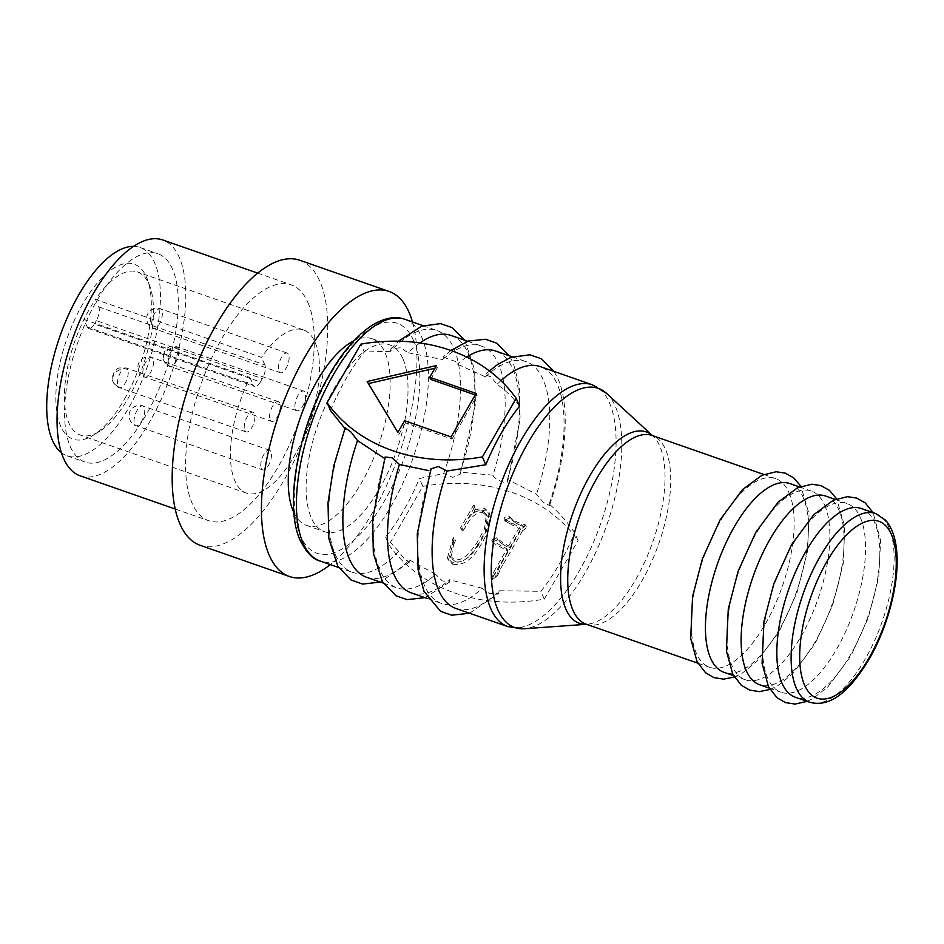 <?xml version="1.0" encoding="UTF-8"?>
<svg xmlns="http://www.w3.org/2000/svg" width="944" height="944" viewBox="0 0 944 944"><rect width="100%" height="100%" fill="white"/><g stroke="black" fill="none" stroke-linecap="round" stroke-linejoin="round"><path stroke-width="0.71" stroke-dasharray="4.72 3.54" d="M80.216 475.847A124.95 52.357 109.3 0 0 161.035 399.654A124.95 52.357 109.3 0 0 179.348 257.559A124.95 52.357 109.3 0 0 162.628 239.929M307.874 302.446A124.95 52.357 -70.7 0 1 289.572 444.553A124.95 52.357 -70.7 0 1 208.754 520.734A124.95 52.357 -70.7 0 1 192.021 503.105A124.95 52.357 -70.7 0 1 210.335 361.009A124.95 52.357 -70.7 0 1 291.153 284.817A124.95 52.357 -70.7 0 1 307.874 302.446M299.732 260.237A150.981 63.26 -70.7 0 1 319.945 281.548A150.981 63.26 -70.7 0 1 297.82 453.25A150.981 63.26 -70.7 0 1 200.163 545.313M412.481 321.975A150.981 63.26 -70.7 0 1 330.317 564.595M61.419 452.683A110.377 46.244 109.3 0 0 67.177 455.846A110.377 46.244 109.3 0 0 138.567 388.55A110.377 46.244 109.3 0 0 154.733 263.022A110.377 46.244 109.3 0 0 139.96 247.446A110.377 46.244 109.3 0 0 133.493 246.337M70.257 446.512A110.377 46.244 109.3 0 0 85.031 462.088A110.377 46.244 109.3 0 0 156.421 394.781A110.377 46.244 109.3 0 0 172.587 269.264A110.377 46.244 109.3 0 0 157.813 253.688A110.377 46.244 109.3 0 0 86.423 320.984A110.377 46.244 109.3 0 0 70.257 446.512M293.903 512.651A98.919 41.453 109.3 0 0 306.599 525.43A98.919 41.453 109.3 0 0 370.579 465.109A98.919 41.453 109.3 0 0 385.069 352.619A98.919 41.453 109.3 0 0 371.83 338.66A98.919 41.453 109.3 0 0 353.941 340.749M402.923 358.85A98.919 41.453 -70.7 0 1 388.432 471.351A98.919 41.453 -70.7 0 1 324.453 531.661A98.919 41.453 -70.7 0 1 311.213 517.701A98.919 41.453 -70.7 0 1 325.704 405.212A98.919 41.453 -70.7 0 1 389.683 344.89A98.919 41.453 -70.7 0 1 402.923 358.85M260.402 381.978L262.326 378.638L96.312 320.653A10.408 4.366 109.3 0 0 98.813 306.93L95.533 299.413A86.423 36.214 -70.7 0 1 137.423 271.931A86.423 36.214 -70.7 0 1 148.987 284.132A86.423 36.214 -70.7 0 1 149.99 286.646A86.423 36.214 -70.7 0 1 128.313 398.061A86.423 36.214 -70.7 0 1 99.427 431.408A86.423 36.214 -70.7 0 1 80.429 435.113A86.423 36.214 -70.7 0 1 68.865 422.912A86.423 36.214 -70.7 0 1 83.957 319.473A86.423 36.214 -70.7 0 1 89.538 308.983A86.423 36.214 -70.7 0 1 95.533 299.413L261.547 357.398A86.423 36.214 -70.7 0 1 303.437 329.916A86.423 36.214 -70.7 0 1 315.001 342.106A86.423 36.214 -70.7 0 1 302.34 440.4A86.423 36.214 -70.7 0 1 246.443 493.098A86.423 36.214 -70.7 0 1 234.879 480.897A86.423 36.214 -70.7 0 1 249.971 377.458L83.957 319.473L87.226 326.99A10.408 4.366 109.3 0 0 88.618 328.465A10.408 4.366 109.3 0 0 94.388 323.993L260.402 381.978A10.408 4.366 -70.7 0 1 254.632 386.45A10.408 4.366 -70.7 0 1 253.24 384.975L87.226 326.99M124.36 399.406A92.665 38.834 109.3 0 0 147.594 279.943A92.665 38.834 109.3 0 0 82.789 303.885A92.665 38.834 109.3 0 0 56.18 406.368A92.665 38.834 109.3 0 0 93.385 435.172A92.665 38.834 109.3 0 0 124.36 399.406M419.879 342.932A128.077 53.666 -70.7 0 0 408.197 352.773L400.563 347.758L390.851 348.843L390.438 351.345A128.077 53.666 -70.7 0 1 436.789 330.459A128.077 53.666 -70.7 0 1 453.922 348.537A128.077 53.666 -70.7 0 1 443.621 473.546L419.348 478.525A128.077 53.666 -70.7 0 1 385.565 537.053L388.963 544.877L422.759 486.361L419.348 478.525M366.602 577.268A128.077 53.666 -70.7 0 0 409.472 559.945L409.625 561.916L404.575 559.273L398.675 551.39L385.565 537.053M398.675 551.39A128.077 53.666 -70.7 0 1 352.324 572.276A128.077 53.666 -70.7 0 1 335.179 554.211A128.077 53.666 -70.7 0 1 345.492 429.201L345.185 427.821M261.287 468.46A10.408 4.366 109.3 0 0 262.692 469.923A10.408 4.366 109.3 0 0 269.418 463.575A10.408 4.366 109.3 0 0 270.952 451.739A10.408 4.366 109.3 0 0 269.547 450.264A10.408 4.366 109.3 0 0 262.821 456.613A10.408 4.366 109.3 0 0 261.287 468.46M270.114 419.868A10.408 4.366 109.3 0 0 271.506 421.331A10.408 4.366 109.3 0 0 278.244 414.982A10.408 4.366 109.3 0 0 279.766 403.147A10.408 4.366 109.3 0 0 278.374 401.672A10.408 4.366 109.3 0 0 271.636 408.02A10.408 4.366 109.3 0 0 270.114 419.868M244.756 430.464A10.408 4.366 109.3 0 0 246.148 431.939A10.408 4.366 109.3 0 0 252.886 425.579A10.408 4.366 109.3 0 0 254.408 413.743A10.408 4.366 109.3 0 0 253.016 412.268A10.408 4.366 109.3 0 0 246.278 418.617A10.408 4.366 109.3 0 0 244.756 430.464M295.472 409.271A10.408 4.366 109.3 0 0 296.864 410.734A10.408 4.366 109.3 0 0 303.59 404.386A10.408 4.366 109.3 0 0 305.124 392.539A10.408 4.366 109.3 0 0 303.732 391.076A10.408 4.366 109.3 0 0 296.994 397.424A10.408 4.366 109.3 0 0 295.472 409.271M278.928 371.275A10.408 4.366 109.3 0 0 280.333 372.738A10.408 4.366 109.3 0 0 287.059 366.39A10.408 4.366 109.3 0 0 288.593 354.555A10.408 4.366 109.3 0 0 287.188 353.08A10.408 4.366 109.3 0 0 280.462 359.428A10.408 4.366 109.3 0 0 278.928 371.275M489.417 370.921L485.322 374.685L485.393 376.833L457.344 364.16L455.421 361.481L442.889 357.033L442.653 359.546A128.077 53.666 -70.7 0 1 481.416 346.047A128.077 53.666 -70.7 0 1 492.98 475.198L460.153 472.153L460.259 474.159L452.719 477.334L443.621 473.546M519.578 406.215C513.43 397.955 505.925 390.663 497.075 384.314L490.998 376.951L485.322 374.685M409.472 559.945L435.715 574.377A128.077 53.666 -70.7 0 1 396.952 587.864A128.077 53.666 -70.7 0 1 379.807 569.798A128.077 53.666 -70.7 0 1 385.388 458.725L385.14 456.979M554.034 371.417L557.963 378.874C570.388 406.734 566.424 457.321 549.467 505.512L549.172 504.025C558.978 512.557 567.474 522.138 574.66 532.77L578.058 540.605A170.64 141.128 -23.5 0 0 512.474 492.579A170.64 141.128 -23.5 0 0 422.759 486.361M492.98 475.198C494.101 479.41 506.716 484.732 507.636 481.464L520.109 419.289L519.259 385.364L513.453 363.57L509.406 355.829M507.636 481.464L507.494 479.41L536.499 494.255L543.154 502.149L549.467 505.512M549.172 504.025A128.077 53.666 109.3 0 0 557.467 384.692A128.077 53.666 109.3 0 0 540.322 366.626M455.858 608.443A128.077 53.666 109.3 0 0 499.105 590.743L540.865 591.298A128.077 53.666 109.3 0 0 574.66 532.77M469.569 613.234L498.715 593.269L489.476 593.623L482.219 588.254A128.077 53.666 -70.7 0 1 441.58 603.452A128.077 53.666 -70.7 0 1 424.434 585.386A128.077 53.666 -70.7 0 1 431.125 470.832L430.96 468.873M500.91 380.692A128.077 53.666 109.3 0 0 497.075 384.314M485.393 376.833A128.077 53.666 -70.7 0 1 526.044 361.635A128.077 53.666 -70.7 0 1 543.178 379.712A128.077 53.666 -70.7 0 1 536.499 494.255M788.983 492.685A99.958 41.89 -70.7 0 1 765.065 624.468A99.958 41.89 -70.7 0 1 709.687 667.314A99.958 41.89 -70.7 0 1 696.306 653.213A99.958 41.89 -70.7 0 1 720.225 521.43A99.958 41.89 -70.7 0 1 775.614 478.584A99.958 41.89 -70.7 0 1 788.983 492.685M789.892 483.564A99.958 41.89 -70.7 0 1 803.273 497.677A99.958 41.89 -70.7 0 1 779.355 629.459A99.958 41.89 -70.7 0 1 723.965 672.305M824.69 505.158A99.958 41.89 -70.7 0 1 800.772 636.94A99.958 41.89 -70.7 0 1 745.394 679.786A99.958 41.89 -70.7 0 1 732.013 665.685A99.958 41.89 -70.7 0 1 755.932 533.903A99.958 41.89 -70.7 0 1 811.309 491.045A99.958 41.89 -70.7 0 1 824.69 505.158M825.587 496.037A99.958 41.89 -70.7 0 1 838.968 510.149A99.958 41.89 -70.7 0 1 815.05 641.92A99.958 41.89 -70.7 0 1 759.672 684.778M860.397 517.631A99.958 41.89 -70.7 0 1 836.478 649.413A99.958 41.89 -70.7 0 1 781.089 692.259A99.958 41.89 -70.7 0 1 767.708 678.146A99.958 41.89 -70.7 0 1 791.638 546.375A99.958 41.89 -70.7 0 1 847.016 503.518A99.958 41.89 -70.7 0 1 860.397 517.631M861.294 508.509A99.958 41.89 -70.7 0 1 874.675 522.61A99.958 41.89 -70.7 0 1 850.756 654.393A99.958 41.89 -70.7 0 1 795.379 697.25M96.312 320.653L94.388 323.993M98.813 306.93L264.827 364.915A10.408 4.366 -70.7 0 1 262.326 378.638M264.827 364.915L261.547 357.398M249.971 377.458L253.24 384.975M330.483 410.498A128.077 53.666 -70.7 0 1 364.278 351.97L360.868 344.147M390.438 351.345L364.278 351.97M451.067 335.45A128.077 53.666 -70.7 0 1 460.153 472.153M474.856 505.807L472.637 510.987L474.207 509.925L484.378 508.014L489.086 512.486L486.42 530.67C479.953 542.93 469.782 565.196 451.692 562.046L447.409 557.963L453.226 537.691L454.701 538.115L452.589 542.729L450.028 555.839L454.548 559.698C464.991 561.232 471.552 549.762 476.814 543.001L484.461 528.923L486.443 514.291L482.065 510.539C471.493 509.748 466.784 521.595 462.241 528.404L460.542 527.802L473.522 505.335L474.856 505.807L475.8 507.955L474.454 507.483L473.522 505.335M508.686 545.939L519.519 527.177L503.848 518.693L504.887 520.97L504.686 517.536L508.698 516.002L512.663 519.601L517.56 522.339L525.312 524.829L526.551 527.283L525.312 524.829C525.029 526.221 523.837 527.425 521.725 528.439L499.659 566.447L497.146 572.654L491.199 577.126L492.402 579.404L491.47 577.256L492.013 575.014L506.987 548.877L491.848 540.593L493.205 543.06L492.591 539.402L496.662 537.797L502.232 542.363L508.686 545.939L509.618 548.086L503.164 544.511L502.232 542.363M388.963 544.877A170.64 141.128 -23.5 0 0 544.275 599.121L578.058 540.605M408.197 352.773L442.653 359.546M404.61 420.705L405.554 422.853L451.964 439.066L451.031 436.919M451.964 439.066L477.062 395.583L476.13 393.436M477.062 395.583L475.257 394.958M430.653 379.382L437.402 367.676L436.47 365.529M437.402 367.676L434.901 368.254M368.431 383.583L367.181 381.506M368.113 383.653L397.861 432.411M398.793 434.559L405.554 422.853M474.207 509.925L475.151 512.073L473.569 513.135L472.637 510.987M473.569 513.135L475.8 507.955M474.454 507.483L461.474 529.95L460.542 527.802M461.474 529.95L463.185 530.552L462.241 528.404M463.185 530.552C467.717 523.743 472.425 511.896 482.998 512.686L482.065 510.539M482.998 512.686L487.364 516.439L485.381 531.118L477.758 545.148L476.814 543.001M477.758 545.148C472.472 551.933 465.911 563.391 455.48 561.845L454.548 559.698M455.48 561.845L450.961 557.987L453.521 544.865L452.589 542.729M453.521 544.865L455.633 540.263L454.701 538.115M455.633 540.263L454.158 539.838L453.226 537.691M454.158 539.838L448.341 560.111L452.624 564.182L451.692 562.046M452.624 564.182C470.879 567.261 480.862 545.042 487.352 532.817L486.42 530.67M487.352 532.817L490.019 514.633L485.31 510.161L484.378 508.014M485.31 510.161L475.151 512.073M511.011 522.669L511.943 524.817L520.463 529.313L519.519 527.177M520.463 529.313L509.618 548.086M503.164 544.511L498.113 540.723L496.662 537.797M497.594 539.944L493.523 541.549L492.591 539.402M493.523 541.549L493.205 543.06L507.919 551.025L506.987 548.877M507.919 551.025L494.455 574.353L493.523 572.206M494.455 574.353L492.945 577.162L492.013 575.014M492.945 577.162L492.402 579.404L494.137 578.283L493.205 576.135M494.137 578.283L496.992 575.934L496.06 573.799M496.992 575.934L498.078 574.802L497.146 572.654M498.078 574.802L500.591 568.595L499.659 566.447M500.591 568.595L503.695 563.415L502.763 561.267M503.695 563.415L522.657 530.575L521.725 528.439M522.657 530.575C524.77 529.572 525.973 528.369 526.245 526.976L524.793 526.681L523.861 524.534M524.793 526.681L522.492 526.174L521.56 524.026M522.492 526.174L518.504 524.486L517.56 522.339M518.504 524.486L515.247 522.646L514.303 520.498M515.247 522.646L510.197 518.858L509.264 516.71M510.197 518.858L508.698 516.002M509.63 518.15L505.618 519.684L504.686 517.536M505.618 519.684L505.288 521.182L506.633 521.855L505.689 519.707M506.633 521.855L511.943 524.817M544.275 599.121L540.865 591.298M498.715 593.269L499.105 590.743M482.219 588.254L449.58 579.734L449.415 582.177L442.158 580.796L435.715 574.377M507.494 479.41A128.077 53.666 109.3 0 0 495.694 351.038M466.69 357.056A128.077 53.666 109.3 0 0 457.344 364.16M411.23 592.856A128.077 53.666 109.3 0 0 449.58 579.734M118.012 386.202A10.408 4.366 109.3 0 0 119.404 387.665A10.408 4.366 109.3 0 0 126.142 381.317A10.408 4.366 109.3 0 0 127.676 369.47A10.408 4.366 109.3 0 0 126.272 368.007A10.408 4.366 109.3 0 0 119.546 374.355A10.408 4.366 109.3 0 0 118.012 386.202A10.408 8.614 156.5 0 1 113.292 381.99A10.408 8.614 156.5 0 1 116.23 371.936A10.408 8.614 156.5 0 1 127.676 369.47M168.728 364.998A10.408 4.366 109.3 0 0 170.121 366.473A10.408 4.366 109.3 0 0 176.858 360.124A10.408 4.366 109.3 0 0 178.381 348.277A10.408 4.366 109.3 0 0 176.988 346.802A10.408 4.366 109.3 0 0 170.25 353.162A10.408 4.366 109.3 0 0 168.728 364.998A10.408 8.614 156.5 0 1 164.008 360.797A10.408 8.614 156.5 0 1 166.935 350.743A10.408 8.614 156.5 0 1 178.381 348.277M404.657 319.237A128.077 53.666 -70.7 0 1 421.791 337.315A128.077 53.666 -70.7 0 1 403.029 482.962A128.077 53.666 -70.7 0 1 320.193 561.055M413.543 340.454A121.823 51.047 -70.7 0 1 384.397 501.063A121.823 51.047 -70.7 0 1 300.593 536.098A121.823 51.047 -70.7 0 1 329.739 375.488A121.823 51.047 -70.7 0 1 413.543 340.454M134.555 424.186A10.408 4.366 109.3 0 0 135.948 425.661A10.408 4.366 109.3 0 0 142.674 419.313A10.408 4.366 109.3 0 0 144.208 407.466A10.408 4.366 109.3 0 0 142.815 406.003A10.408 4.366 109.3 0 0 136.078 412.351A10.408 4.366 109.3 0 0 134.555 424.186M143.37 375.594A10.408 4.366 109.3 0 0 144.762 377.069A10.408 4.366 109.3 0 0 151.5 370.721A10.408 4.366 109.3 0 0 153.022 358.873A10.408 4.366 109.3 0 0 151.63 357.41A10.408 4.366 109.3 0 0 144.892 363.759A10.408 4.366 109.3 0 0 143.37 375.594M152.196 327.002A10.408 4.366 109.3 0 0 153.589 328.477A10.408 4.366 109.3 0 0 160.315 322.128A10.408 4.366 109.3 0 0 161.849 310.281A10.408 4.366 109.3 0 0 160.456 308.818A10.408 4.366 109.3 0 0 153.719 315.166A10.408 4.366 109.3 0 0 152.196 327.002M592.336 384.786A128.077 53.666 -70.7 0 1 609.482 402.864A128.077 53.666 -70.7 0 1 590.72 548.511A128.077 53.666 -70.7 0 1 507.872 626.615M606.555 393.377A126.673 53.076 -70.7 0 1 615.252 406.227A126.673 53.076 -70.7 0 1 601.127 540.003A126.673 53.076 -70.7 0 1 524.345 628.739M586.495 624.291L586.271 624.208A99.958 41.89 109.3 0 0 650.923 563.261A99.958 41.89 109.3 0 0 665.567 449.58A99.958 41.89 109.3 0 0 652.186 435.479L652.41 435.55A101.35 42.468 -70.7 0 1 652.835 435.939A101.35 42.468 -70.7 0 1 659.797 446.217A101.35 42.468 -70.7 0 1 648.493 553.255A101.35 42.468 -70.7 0 1 587.062 624.255A101.35 42.468 -70.7 0 1 586.472 624.279M875.572 513.501A99.958 41.89 -70.7 0 1 888.953 527.602A99.958 41.89 -70.7 0 1 865.034 659.384A99.958 41.89 -70.7 0 1 809.657 702.23M498.113 540.723L497.181 538.576M495.777 576.937L494.845 574.79M513.595 521.749L512.663 519.601M246.148 431.939L119.404 387.665C119.805 388.609 113.209 383.901 113.292 381.99C111.239 380.456 112.596 369.257 119.605 367.936L126.272 368.007L253.016 412.268M296.864 410.734L170.121 366.473C170.51 367.405 163.926 362.697 164.008 360.797C161.955 359.263 163.312 348.053 170.321 346.743L176.988 346.802L303.732 391.076M175.218 509.028L208.754 520.734M67.177 455.846L85.031 462.088M306.599 525.43L324.453 531.661M149.99 286.646L147.594 279.943M246.443 493.098L80.429 435.113M338.613 567.486L352.324 572.276M269.547 450.264L142.815 406.003C142.001 404.728 131.688 404.539 129.281 413.283C128.018 421.933 134.095 425.343 135.948 425.661L262.692 469.923M278.374 401.672L151.63 357.41C150.828 356.136 140.503 355.947 138.107 364.679C136.833 373.34 142.922 376.739 144.762 377.069L271.506 421.331M287.188 353.08L160.456 308.818C159.642 307.543 149.329 307.343 146.922 316.087C145.659 324.736 151.736 328.146 153.589 328.477L280.333 372.738M697.864 663.184L709.687 667.314M734.349 676.99L742.055 673.296L756.616 661.744L779.425 631.123L797.043 592.443L807.509 551.19L809.067 514.043L800.937 486.361M733.571 675.656L745.394 679.786M770.056 689.462L777.762 685.769L792.311 674.217L815.12 643.596L832.738 604.915L843.216 563.662L844.762 526.516L836.632 498.833M769.277 688.129L781.089 692.259M807.191 701.368L813.457 698.241L828.018 686.689L850.827 656.068L868.22 618.001L878.722 577.35L880.599 540.499L873.117 512.639M257.618 273.099L291.153 284.817M139.96 247.446L157.813 253.688M371.83 338.66L389.683 344.89M99.427 431.408L93.385 435.172M303.437 329.916L137.423 271.931M423.077 325.668L436.789 330.459M88.618 328.465L254.632 386.45M390.851 348.843L398.545 341.197M464.778 340.241L474.631 369.788L475.434 404.327L460.271 474.159M409.637 561.928L380.314 582.059M467.705 341.256L481.416 346.047M383.24 583.073L396.952 587.864M486.443 514.291L487.375 516.439M450.028 555.839L450.961 557.987M447.409 557.963L448.341 560.111M489.086 512.486L490.019 514.633M450.854 350.46L442.889 357.033M427.868 598.661L441.58 603.452M512.332 356.844L526.044 361.635M449.415 582.177L424.942 597.646M763.79 474.454L775.614 478.584M799.485 486.927L811.309 491.045M835.192 499.388L847.016 503.518"/><path stroke-width="1.42" d="M257.618 273.099L162.628 239.929A124.95 52.357 109.3 0 0 81.798 316.11A124.95 52.357 109.3 0 0 63.496 458.218A124.95 52.357 109.3 0 0 80.216 475.847L175.218 509.028M330.317 564.595A150.981 63.26 -70.7 0 1 289.419 576.489L200.163 545.313A150.981 63.26 -70.7 0 1 179.962 524.003A150.981 63.26 -70.7 0 1 202.075 352.301A150.981 63.26 -70.7 0 1 299.732 260.237L388.987 291.413A150.981 63.26 -70.7 0 1 409.2 312.724A150.981 63.26 -70.7 0 1 412.481 321.975M289.419 576.489A150.981 63.26 -70.7 0 1 269.217 555.178A150.981 63.26 -70.7 0 1 291.33 383.476A150.981 63.26 -70.7 0 1 388.987 291.413M133.493 246.337A110.377 46.244 109.3 0 0 65.514 321.762A110.377 46.244 109.3 0 0 52.404 440.27A110.377 46.244 109.3 0 0 61.419 452.683M353.941 340.749A98.919 41.453 109.3 0 0 300.475 417.272A98.919 41.453 109.3 0 0 293.36 511.471A98.919 41.453 109.3 0 0 293.903 512.651M327.084 402.663A170.64 141.128 -23.5 0 0 482.384 456.908L516.179 398.392A170.64 141.128 -23.5 0 0 450.595 350.366A170.64 141.128 -23.5 0 0 360.868 344.147L327.084 402.663L330.483 410.498L345.492 429.201M516.179 398.392L519.578 406.215A128.077 53.666 109.3 0 0 485.794 464.743L482.384 456.908M383.24 583.073L366.602 577.268A128.077 53.666 -70.7 0 1 349.469 559.19A128.077 53.666 -70.7 0 1 357.516 440.565L383.63 457.852M469.569 613.234L451.68 615.217L440.541 611.299L424.009 591.345L418.086 569.598L417.26 533.974L430.96 468.873L438.323 466.501L447.008 471.044A128.077 53.666 109.3 0 0 438.724 590.366A128.077 53.666 109.3 0 0 455.858 608.443L507.872 626.615A128.077 53.666 -70.7 0 1 490.738 608.538A128.077 53.666 -70.7 0 1 509.5 462.879A128.077 53.666 -70.7 0 1 592.336 384.786L540.322 366.626A128.077 53.666 109.3 0 0 500.91 380.692M428.906 470.667L399.43 464.483A128.077 53.666 109.3 0 0 394.096 574.778A128.077 53.666 109.3 0 0 411.23 592.856L427.868 598.661M733.571 675.656L723.965 672.305A99.958 41.89 -70.7 0 1 710.596 658.204A99.958 41.89 -70.7 0 1 734.515 526.422A99.958 41.89 -70.7 0 1 789.892 483.564L799.485 486.927M769.277 688.129L759.672 684.778A99.958 41.89 -70.7 0 1 746.291 670.665A99.958 41.89 -70.7 0 1 770.21 538.894A99.958 41.89 -70.7 0 1 825.587 496.037L835.192 499.388M809.657 702.23L795.379 697.25A99.958 41.89 -70.7 0 1 781.998 683.137A99.958 41.89 -70.7 0 1 805.916 551.355A99.958 41.89 -70.7 0 1 861.294 508.509L875.572 513.501A99.958 41.89 -70.7 0 0 820.194 556.346A99.958 41.89 -70.7 0 0 796.276 688.129A99.958 41.89 -70.7 0 0 809.657 702.23C831.546 708.224 850.898 689.132 869.046 659.29C887.761 627.288 899.408 582.79 896.8 552.429C895.738 538.245 891.986 527.507 885.543 520.215L875.572 513.501M419.879 342.932A128.077 53.666 -70.7 0 1 451.067 335.45L467.705 341.256M357.516 440.565L351.121 432.163L345.185 427.821L333.787 465.852L328.016 502.727L328.842 538.54L337.893 566.329L350.991 579.958L362.626 584.076L380.314 582.059M476.13 393.436L451.031 436.919L404.61 420.705L397.861 432.411L367.181 381.506L436.47 365.529L429.721 377.234L476.13 393.436M475.257 394.958L430.653 379.382L429.721 377.234M434.901 368.254L368.431 383.583M399.43 464.483L392.067 457.828L385.14 456.979L372.573 519.117L373.34 553.243L382.403 581.716L395.949 595.735L407.088 599.629L424.942 597.646M447.008 471.044L485.794 464.743M512.332 356.844L495.694 351.038A128.077 53.666 109.3 0 0 466.69 357.056M404.657 319.237C398.71 316.913 388.208 315.969 373.482 324.453C356.879 334.766 341.386 352.962 327.002 379.028C297.36 432.081 284.392 506.562 300.216 540.464C306.47 552.653 313.137 559.521 320.193 561.055A128.077 53.666 -70.7 0 1 303.048 542.989A128.077 53.666 -70.7 0 1 321.81 397.33A128.077 53.666 -70.7 0 1 404.657 319.237L423.077 325.668M586.495 624.291L524.345 628.739A126.673 53.076 -70.7 0 1 497.807 609.659A126.673 53.076 -70.7 0 1 521.112 455.645A126.673 53.076 -70.7 0 1 606.555 393.377L592.336 384.786M586.472 624.279A101.35 42.468 -70.7 0 1 565.822 608.986A101.35 42.468 -70.7 0 1 584.194 486.313A101.35 42.468 -70.7 0 1 652.398 435.55L606.555 393.377M763.79 474.454L652.186 435.479A99.958 41.89 109.3 0 0 587.534 496.426A99.958 41.89 109.3 0 0 572.89 610.107A99.958 41.89 109.3 0 0 586.271 624.208L697.864 663.184M868.987 658.039A93.716 39.27 -70.7 0 1 804.524 684.978A93.716 39.27 -70.7 0 1 826.956 561.432A93.716 39.27 -70.7 0 1 891.419 534.493A93.716 39.27 -70.7 0 1 868.987 658.039M320.193 561.055L338.613 567.486M524.345 628.739L507.872 626.615M554.034 371.417L541.372 358.779L529.844 354.802L510.964 357.339L497.429 364.644L489.417 370.921M800.937 486.361L793.774 477.924L785.302 473.145L776.121 471.74L761.961 475.245L742.456 489.641L720.154 519.755L702.419 558.777L692.566 596.584L690.689 638.463L697.073 661.697L705.581 672.777L714.042 677.662L723.682 679.137L734.349 676.99M836.632 498.833L829.481 490.396L821.009 485.617L811.828 484.213L797.656 487.718L778.163 502.114L755.861 532.227L738.125 571.25L728.272 609.057L726.384 650.935L732.768 674.169L741.288 685.25L749.748 690.135L759.377 691.61L770.056 689.462M873.117 512.639L865.176 502.869L856.704 498.078L847.523 496.686L833.363 500.19L813.87 514.586L791.556 544.7L773.82 583.722L763.967 621.518L762.091 663.408L768.475 686.642L776.983 697.71L785.443 702.607L795.084 704.071L807.191 701.368M398.545 341.197L421.649 326.187L440.494 323.627L452.164 327.639L464.778 340.241M509.406 355.829L496.709 343.179L485.582 339.274L468.401 341.02L450.854 350.46"/></g></svg>
